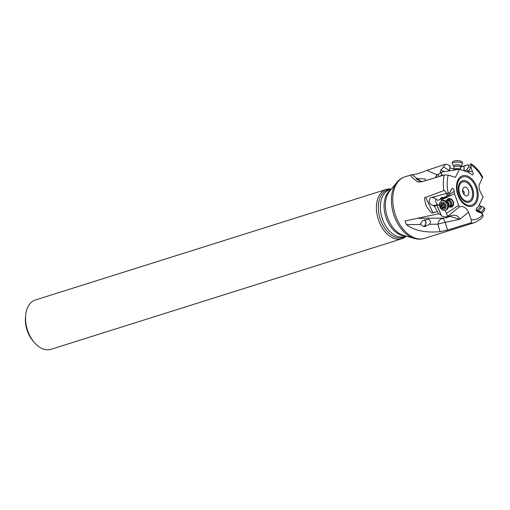 <?xml version="1.0" encoding="UTF-8"?>
<svg xmlns="http://www.w3.org/2000/svg" width="510" height="510" viewBox="0 0 510 510"><rect width="100%" height="100%" fill="white"/><g stroke="black" fill="none" stroke-linecap="round" stroke-linejoin="round"><path stroke-width="0.76" d="M439.442 204.944L436.936 205.192L441.692 216.144L440.991 214.844L438.555 213.811L405.042 220.945L406.495 224.68C414.477 230.647 425.665 232.974 440.047 231.655L447.512 230.112L470.207 223.055C471.387 222.487 471.731 221.385 471.259 219.753L468.556 212.237C465.993 207.398 462.921 205.626 459.338 206.92L458.656 205.3L446.397 213.346L445.096 210.349M438.555 213.811L434.737 206.754A3.391 2.627 -113.1 0 1 434.316 206.129L433.245 205.46L436.783 205.065L440.991 214.844M432.933 212.715C432.429 214.072 430.204 211.86 426.258 206.078C424.377 199.423 424.186 196.528 425.684 197.389L432.933 212.715L437.057 211.656M444.484 171.641L440.799 170.034L443.604 167.044L445.128 164.322L426.87 170.365C416.53 174.694 413.387 174.579 412.125 174.637L405.061 176.753A32.308 20.725 72.5 0 0 395.652 215.724A32.308 20.725 72.5 0 0 424.479 238.387L475.052 222.449L481.147 218.809L482.97 216.457L483.021 215.36M481.918 213.186L481.045 212.058L481.255 212.995L482.932 215.214L482.071 213.486M460.594 167.191L467.778 164.851L468.582 165.387L468.664 166.885L470.991 167.223L470.915 163.633L471.667 164.08C476.04 167.184 479.706 171.507 482.664 177.04L479.751 183.664C478.074 186.411 479.202 190.823 483.129 196.892L478.393 206.639L476.729 207.895M470.991 167.223L472.394 171.481C473.478 173.081 473.452 174.241 472.324 174.955L469.085 172.616L459.529 169.212L455.398 177.327L448.233 175.108L444.312 174.987A32.308 20.725 72.5 0 0 443.866 190.549C443.936 189.784 444.828 190.734 446.531 193.411L449.75 192.805L451.949 188.33C453.441 188.203 454.155 189.223 454.091 191.403L454.518 193.774L458.656 205.3M481.255 212.995L477.87 211.809C475.875 210.719 475.575 209.387 476.971 207.825L477.213 207.825M425.684 197.389L443.866 190.549M411.455 174.739C409.919 175.332 411.748 177.537 416.944 181.362L418.009 181.891L421.942 181.745L444.312 174.987M445.128 164.322L446.728 164.226L449.903 165.737L449.629 170.62L443.604 167.044M470.934 167.216L468.429 171.264L472.394 171.481M468.773 171.494L466.969 171.832M442.654 175.485L440.787 172.979L442.297 171.998L459.529 169.212M425.091 180.795L425.467 180.534L425.136 179.016L416.185 178.474C416.166 178.889 417.416 179.718 419.928 180.948L422.733 181.528M426.87 170.365L437 174.834L435.419 177.671M437 174.834L440.787 172.979M441.411 172.437L440.366 172.527M440.799 170.034L440.181 172.412M450.126 166.77L450.222 165.973A3.391 1.135 0.8 0 1 449.903 165.737M449.96 168.064L453.97 168.702M460.626 166.917L467.778 164.851M468.664 166.885L466.72 170.028L464.285 170.837M468.429 171.264L466.72 170.028M439.148 176.543L438.319 174.484M442.017 174.764A8.147 5.527 148.4 0 0 440.347 176.186M435.871 177.537L437.095 175.281L435.852 174.299M416.23 178.71A3.666 2.391 -127.9 0 1 417.25 178.78A3.666 2.391 -127.9 0 1 419.947 180.954M419.641 180.808A3.391 2.212 52.1 0 0 417.18 178.984A3.391 2.212 52.1 0 0 416.453 178.933M25.678 315.295L25.5 317.226A22.606 14.497 72.5 0 0 27.412 331.111A22.606 14.497 72.5 0 0 32.952 340.878L34.208 342.357A25.863 16.588 -107.5 0 1 27.871 331.181A25.863 16.588 -107.5 0 1 25.678 315.295A25.863 16.588 -107.5 0 1 34.425 300.352A25.863 16.588 -107.5 0 1 35.4 299.988L386.248 189.44A25.863 16.588 -107.5 0 1 391.399 189.089M406.215 236.111A25.863 16.588 -107.5 0 1 401.797 238.776L50.943 349.325A25.863 16.588 -107.5 0 1 34.208 342.357M401.797 238.776A25.863 16.588 -107.5 0 1 378.72 220.632A25.863 16.588 -107.5 0 1 386.248 189.44M478.201 211.695L476.569 211.076M476.825 211.051L477.711 210.502L476.353 210.706M481.045 212.058L477.711 210.502M420.52 223.52A3.391 2.639 88.2 0 0 420.597 223.896A3.391 2.639 88.2 0 0 420.846 224.591M423.262 226.281A3.391 2.639 88.2 0 0 425.614 221.882A3.391 2.639 88.2 0 0 424.39 219.95M424.664 219.855A3.666 2.85 -91.8 0 1 425.844 221.939A3.666 2.85 -91.8 0 1 423.906 226.421M420.763 224.451L422.465 225.987L425.091 226.497L429.611 224.304L430.618 221.793L428.687 219.051L422.376 220.932L420.546 223.839L420.763 224.451L406.495 224.68M429.611 224.304L437.867 224.17C438.472 221.601 439.473 219.861 440.876 218.943L442.419 218.14M442.259 218.14L442.042 218.401A5.431 3.404 -101.8 0 1 445.236 222.328L447.512 230.112M417.932 218.318L444.038 218.133L446.613 217.553L447.264 216.769L445.071 216.941L441.692 216.144M431.549 197.421L430.599 197.682C428.068 201.208 428.891 203.809 433.067 205.479L433.245 205.46M439.014 205.026A4.074 3.411 85.9 0 1 436.018 199.136M432.614 197.517L434.316 198.007L431.9 197.415L446.531 193.411M434.322 197.988L437.931 200.366L440.066 199.353L441.411 197.491L444.204 197.383L449.335 195.011L449.75 192.805M449.737 192.863L451.395 189.854M449.724 192.965L449.329 195.094L447.187 196.114M443.572 197.313L443.062 198.078L437.931 200.366M441.405 198.862L441.481 199.996L447.5 195.967M454.091 191.403L449.406 194.654M441.513 200.047L443.317 198.792M454.518 193.774L443.394 199.027M441.692 200.908L441.609 200.201M449.437 206.913A4.482 3.462 -113.1 0 0 451.764 206.952A4.482 3.462 -113.1 0 0 452.555 200.341A4.482 3.462 -113.1 0 0 448.258 198.709A4.482 3.462 -113.1 0 0 446.664 200.411M441.36 200.047L441.552 200.972M447.264 216.769L447.633 216.342L446.397 213.346M447.633 216.342L459.338 206.92M449.763 216.03A8.147 2.136 72.2 0 1 449.227 216.699L450.26 216.418L459.739 219.3C458.318 215.392 454.99 214.302 449.763 216.03L447.193 217.018M434.316 198.007L437.918 200.404M446.817 200.283A4.482 3.462 66.9 0 1 448.315 198.683M451.822 206.926A4.482 3.462 66.9 0 1 449.629 206.894M450.304 206.69A4.074 3.149 -113.1 0 0 453.135 201.826A4.074 3.149 -113.1 0 0 450.438 198.989A4.074 3.149 -113.1 0 0 447.429 199.945M446.314 200.819A3.666 2.837 66.9 0 1 447.308 199.996L448.781 199.372A3.666 2.837 66.9 0 1 452.925 201.883A3.666 2.837 66.9 0 1 451.65 206.116L450.177 206.741A3.666 2.837 66.9 0 1 448.896 206.888M434.316 206.129L436.853 205.256M434.928 206.059L434.737 206.754M463.048 192.659A4.545 2.92 72.5 0 0 465.598 195.732A4.545 2.92 72.5 0 0 468.384 194.705A4.545 2.92 72.5 0 0 468.435 190.364A4.545 2.92 72.5 0 0 463.201 188.133A4.545 2.92 72.5 0 0 463.048 192.659M462.64 190.383A2.174 1.396 -107.5 0 1 464.017 191.913A2.174 1.396 -107.5 0 1 463.845 194.208M447.308 199.996A3.666 2.837 66.9 0 1 450.827 201.335A3.666 2.837 66.9 0 1 450.177 206.741M447.244 202.438A5.023 3.882 66.9 0 1 448.303 207.436A5.023 3.882 66.9 0 1 446.352 209.846L445.485 210.216A5.023 3.882 -113.1 0 0 446.371 202.808A5.023 3.882 66.9 0 0 441.545 200.972L442.419 200.602A5.023 3.882 66.9 0 1 445.504 200.87A5.023 3.882 66.9 0 1 447.244 202.438M445.485 210.216A5.023 3.882 -113.1 0 1 440.659 208.38A5.023 3.882 66.9 0 1 440.602 201.609A5.023 3.882 66.9 0 1 441.545 200.972M441.188 207.691A3.532 2.728 66.9 0 1 441.15 202.929A3.532 2.728 66.9 0 1 445.204 203.77A3.532 2.728 66.9 0 1 445.249 208.533A3.532 2.728 66.9 0 1 441.188 207.691M443.942 203.458A0.504 0.389 -113.1 0 0 443.305 203.42A1.096 0.848 66.9 0 1 442.081 203.554A0.504 0.389 -113.1 0 0 441.532 204.096A1.096 0.848 66.9 0 1 441.214 205.46A0.504 0.389 -113.1 0 0 441.424 206.397A1.096 0.848 66.9 0 1 442.329 207.64A0.504 0.389 -113.1 0 0 443.094 208.035A1.096 0.848 66.9 0 1 444.312 207.908A0.504 0.389 -113.1 0 0 444.867 207.366A1.096 0.848 66.9 0 1 445.185 205.995A0.504 0.389 -113.1 0 0 444.969 205.058A1.096 0.848 66.9 0 1 444.07 203.822A0.504 0.389 -113.1 0 0 443.942 203.458M444.28 207.347L444.025 206.002L443.267 205.613L443.056 204.676L443.375 203.305M481.102 212.141A5.023 2.091 -41 0 0 482.6 210.605A5.023 2.091 -41 0 0 483.607 207.187A5.023 2.091 -41 0 0 483.11 206.888L480.815 206.25A3.666 1.524 -41 0 1 480.439 208.96A3.666 1.524 -41 0 1 478.361 210.808M481.937 213.212A5.023 2.091 -41 0 0 483.493 211.631A5.023 2.091 139 0 0 484.5 208.214L483.607 207.187M457.317 169.569A3.666 1.224 -179.2 0 0 454.206 170.072M460.887 166.279L462.245 164.169A5.023 1.677 -179.2 0 0 462.36 163.825A5.023 1.677 -179.2 0 0 461.99 163.187A5.023 1.677 -179.2 0 0 456.386 162.097A5.023 1.677 -179.2 0 0 452.313 163.691A5.023 1.677 -179.2 0 0 452.415 164.035L453.715 166.183A3.666 1.224 -179.2 0 1 456.246 164.794A3.666 1.224 -179.2 0 1 460.702 165.559A3.666 1.224 -179.2 0 1 460.887 166.279L460.587 167.299A3.296 1.103 -179.2 0 0 460.345 166.878A3.296 1.103 -179.2 0 0 456.667 166.164A3.296 1.103 -179.2 0 0 453.989 167.216L453.734 170.378M462.36 163.825L462.379 162.416A5.023 1.677 -179.2 0 0 462.009 161.778A5.023 1.677 0.8 0 0 458.496 160.726A5.023 1.677 0.8 0 0 456.252 160.701A5.023 1.677 0.8 0 0 452.332 162.282L452.313 163.691M458.496 160.726L458.165 160.701A3.532 1.179 -179.2 0 0 456.584 160.675L456.252 160.701M475.052 222.449A32.308 20.725 -107.5 0 1 470.207 223.055M482.581 214.78A29.593 18.985 -107.5 0 1 471.259 219.753M471.144 165.042A29.593 18.985 -107.5 0 1 482.505 178.168M448.271 193.201A29.593 18.985 -107.5 0 1 448.233 175.108M457.897 195.03A15.944 10.225 72.5 0 0 472.725 205.989A15.944 10.225 72.5 0 0 476.767 186.985A15.944 10.225 72.5 0 0 461.939 176.026A15.944 10.225 72.5 0 0 457.897 195.03M468.582 165.387L471.055 164.424M416.944 181.362L419.296 182.108M419.928 180.948L421.164 181.942M412.125 174.637L416.944 178.532M464.176 166.05L464.119 170.773M463.972 170.716L464.03 166.094M437.293 174.815L437.095 175.281M405.788 236.092A25.015 16.046 -107.5 0 1 380.556 219.995A25.015 16.046 -107.5 0 1 391.062 189.35M405.96 236.034L404.398 236.532A24.505 15.721 -107.5 0 1 382.532 219.338A24.505 15.721 -107.5 0 1 389.672 189.784L391.234 189.293M405.22 235.824A24.505 15.721 72.5 0 1 386.261 218.165A24.505 15.721 -107.5 0 1 390.749 189.892M387.638 217.764A25.015 16.046 -107.5 0 1 389.551 191.365L396.703 182.561A31.799 20.4 72.5 0 0 394.275 216.119A31.799 20.4 -107.5 0 0 414.305 238.419L403.397 235.301A25.015 16.046 -107.5 0 1 387.638 217.764M481.249 212.97L476.946 210.962M468.556 212.237L459.739 219.3L445.236 222.328A13.579 1.313 -16.3 0 0 437.867 224.17L440.047 231.655M447.142 195.98L446.556 193.424M448.303 195.458L447.837 193.437M443.062 198.078L440.066 199.353M440.162 199.206L443.222 197.905M444.204 197.383L447.2 196.108L444.191 197.383M458.388 194.801A14.796 9.492 -107.5 0 1 462.136 177.161A14.796 9.492 -107.5 0 1 475.9 187.336A14.796 9.492 -107.5 0 1 472.152 204.969A14.796 9.492 -107.5 0 1 458.388 194.801M472.572 188.617A11.226 7.204 -107.5 0 1 469.729 202.005A11.226 7.204 -107.5 0 1 459.287 194.284A11.226 7.204 -107.5 0 1 462.13 180.897A11.226 7.204 -107.5 0 1 472.572 188.617M459.778 194.055A10.079 6.464 -107.5 0 1 462.334 182.038A10.079 6.464 -107.5 0 1 471.705 188.968A10.079 6.464 -107.5 0 1 469.155 200.985A10.079 6.464 -107.5 0 1 459.778 194.055M446.365 200.793A3.589 2.773 -113.1 0 1 450.706 201.412A3.589 2.773 66.9 0 1 451.414 205.141A3.589 2.773 66.9 0 1 448.953 206.869M445.804 201.036L446.741 200.634A3.296 2.55 -113.1 0 1 449.909 201.839A3.296 2.55 66.9 0 1 449.323 206.709L448.386 207.105M445.938 201.112A3.296 2.55 66.9 0 1 448.43 202.47A3.296 2.55 66.9 0 1 448.424 206.958M445.504 200.87L446.575 201.463A3.666 2.831 66.9 0 1 447.844 202.604A3.666 2.831 66.9 0 1 448.615 206.25L448.303 207.436M443.681 203.26L443.305 203.42M444.924 207.647L444.312 207.908M444.172 206.85L442.329 207.64M443.267 205.613L441.424 206.397M443.056 204.676L441.214 205.46M442.368 203.739L441.532 204.096M476.181 210.292A3.296 1.371 -41 0 0 479.425 208.016A3.296 1.371 -41 0 0 480.089 205.772L479.285 204.848M457.801 169.492A3.589 1.198 -179.2 0 0 454.027 170.104M460.485 169.454A3.296 1.103 0.8 0 0 460.32 169.269A3.296 1.103 -179.2 0 0 456.635 168.555A3.296 1.103 -179.2 0 0 453.957 169.607M482.02 213.346L483.034 215.379M424.479 238.387C421.158 239.4 417.767 239.413 414.305 238.419M405.061 176.753C401.759 177.824 398.973 179.762 396.703 182.561M449.227 216.699L446.358 217.655M443.866 203.362L442.954 203.751M444.784 207.136L443.445 207.704M480.089 205.772L480.815 206.25M460.587 167.299L460.562 169.473M453.989 167.216L453.715 166.183"/></g></svg>

